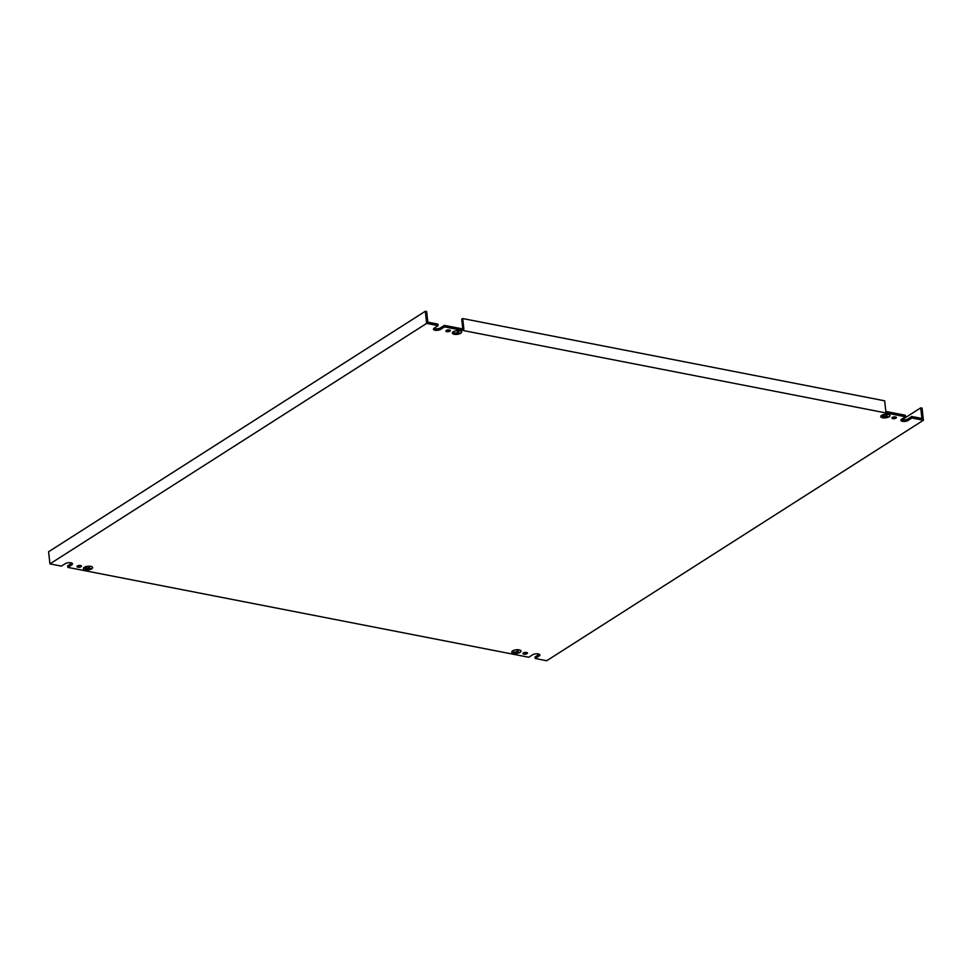 <?xml version="1.0" encoding="UTF-8"?>
<svg xmlns="http://www.w3.org/2000/svg" width="972" height="972" viewBox="0 0 972 972"><rect width="100%" height="100%" fill="white"/><g stroke="black" fill="none" stroke-linecap="round" stroke-linejoin="round"><path stroke-width="1.46" d="M91.745 568.802A4.641 1.823 -6.3 0 1 86.678 569.957A4.641 1.823 -6.3 0 1 83.385 568.584A4.641 1.823 -6.3 0 1 84.272 567.344A4.641 1.823 -6.3 0 1 89.339 566.202A4.641 1.823 -6.3 0 1 92.632 567.563A4.641 1.823 -6.3 0 1 91.745 568.802M84.321 567.356A4.581 1.798 -6.3 0 1 89.327 566.226A4.581 1.798 -6.3 0 1 92.559 567.575A4.581 1.798 -6.3 0 1 91.696 568.79A4.581 1.798 -6.3 0 1 86.69 569.932A4.581 1.798 -6.3 0 1 83.458 568.584A4.581 1.798 -6.3 0 1 84.321 567.356M889.076 416.794A4.641 1.823 -6.3 0 1 883.998 417.936A4.641 1.823 -6.3 0 1 880.717 416.575A4.641 1.823 -6.3 0 1 881.592 415.336A4.641 1.823 -6.3 0 1 886.671 414.181A4.641 1.823 -6.3 0 1 889.951 415.554A4.641 1.823 -6.3 0 1 889.076 416.794M881.64 415.348A4.581 1.798 -6.3 0 1 886.646 414.206A4.581 1.798 -6.3 0 1 889.878 415.554A4.581 1.798 -6.3 0 1 889.016 416.781A4.581 1.798 -6.3 0 1 884.022 417.911A4.581 1.798 -6.3 0 1 880.778 416.563A4.581 1.798 -6.3 0 1 881.64 415.348M512.657 650.863A4.641 1.823 173.7 0 0 511.77 652.103A4.641 1.823 173.7 0 0 515.051 653.476A4.641 1.823 173.7 0 0 520.129 652.321A4.641 1.823 173.7 0 0 521.004 651.082A4.641 1.823 173.7 0 0 517.724 649.709A4.641 1.823 173.7 0 0 512.657 650.863M520.081 652.309A4.581 1.798 173.7 0 0 520.943 651.094A4.581 1.798 173.7 0 0 517.699 649.746A4.581 1.798 173.7 0 0 512.706 650.876A4.581 1.798 173.7 0 0 511.843 652.091A4.581 1.798 173.7 0 0 515.075 653.451A4.581 1.798 173.7 0 0 520.081 652.309M453.207 331.817A4.641 1.823 173.7 0 0 452.332 333.056A4.641 1.823 173.7 0 0 455.613 334.429A4.641 1.823 173.7 0 0 460.692 333.275A4.641 1.823 173.7 0 0 461.566 332.035A4.641 1.823 173.7 0 0 458.286 330.662A4.641 1.823 173.7 0 0 453.207 331.817M460.631 333.262A4.581 1.798 173.7 0 0 461.506 332.047A4.581 1.798 173.7 0 0 458.262 330.687A4.581 1.798 173.7 0 0 453.268 331.829A4.581 1.798 173.7 0 0 452.393 333.044A4.581 1.798 173.7 0 0 455.637 334.392A4.581 1.798 173.7 0 0 460.631 333.262M446.318 330.468A2.26 0.887 173.7 0 0 445.893 331.075A2.26 0.887 173.7 0 0 447.485 331.744A2.26 0.887 173.7 0 0 449.951 331.185A2.26 0.887 173.7 0 0 450.376 330.577A2.26 0.887 173.7 0 0 448.785 329.909A2.26 0.887 173.7 0 0 446.318 330.468M446.913 330.188A2.26 0.887 173.7 0 0 449.185 329.945M77.383 566.008A2.26 0.887 173.7 0 0 76.958 566.603A2.26 0.887 173.7 0 0 78.55 567.271A2.26 0.887 173.7 0 0 81.016 566.712A2.26 0.887 173.7 0 0 81.441 566.105A2.26 0.887 173.7 0 0 79.838 565.449A2.26 0.887 173.7 0 0 77.383 566.008M77.979 565.728A2.26 0.887 173.7 0 0 80.251 565.473M892.332 417.425A2.26 0.887 173.7 0 0 891.907 418.033A2.26 0.887 173.7 0 0 893.499 418.689A2.26 0.887 173.7 0 0 895.965 418.13A2.26 0.887 173.7 0 0 896.391 417.535A2.26 0.887 173.7 0 0 894.787 416.867A2.26 0.887 173.7 0 0 892.332 417.425M892.928 417.146A2.26 0.887 173.7 0 0 895.2 416.891M523.386 652.953A2.26 0.887 173.7 0 0 522.96 653.561A2.26 0.887 173.7 0 0 524.552 654.229A2.26 0.887 173.7 0 0 527.018 653.67A2.26 0.887 173.7 0 0 527.444 653.062A2.26 0.887 173.7 0 0 525.852 652.394A2.26 0.887 173.7 0 0 523.386 652.953M523.981 652.674A2.26 0.887 173.7 0 0 526.253 652.431M923.4 420.244L911.918 418.009L908.03 420.487A3.985 1.567 173.7 0 1 903.681 421.471A3.985 1.567 173.7 0 1 900.874 420.305A3.985 1.567 173.7 0 1 901.627 419.236L905.503 416.757L444.544 326.884L440.656 329.362A3.985 1.567 173.7 0 1 436.307 330.358A3.985 1.567 173.7 0 1 433.5 329.18A3.985 1.567 173.7 0 1 434.253 328.123L438.129 325.644L426.647 323.397L49.937 563.894L61.418 566.129L65.306 563.651A3.985 1.567 173.7 0 1 69.656 562.667A3.985 1.567 173.7 0 1 72.475 563.833A3.985 1.567 173.7 0 1 71.721 564.902L67.833 567.381L528.792 657.254L532.68 654.776A3.985 1.567 173.7 0 1 537.03 653.779A3.985 1.567 173.7 0 1 539.849 654.958A3.985 1.567 173.7 0 1 539.096 656.015L535.207 658.494L546.689 660.741L923.4 420.244L922.063 408.106L920.727 407.851L921.893 418.47L911.748 416.49L911.918 418.009M86.848 569.483L85.244 569.167L86.848 569.483M90.25 566.615L88.051 568.073L90.663 568.608L85.317 567.563L88.002 568.061L90.25 566.615M88.889 569.07L85.147 568.341L88.889 569.07M535.207 658.494L535.037 656.987L538.925 654.496A3.985 1.567 173.7 0 0 539.253 654.253M67.833 567.381L67.663 565.862L71.551 563.383A3.985 1.567 173.7 0 0 71.879 563.14M438.129 325.644L437.959 324.126L427.814 322.145L426.647 311.526L425.311 311.259L426.647 323.397M433.913 328.366A3.985 1.567 173.7 0 0 440.486 327.856L444.374 325.377L444.544 326.884M462.806 328.961L461.724 319.168L462.696 318.549L463.875 329.168L444.374 325.377M905.503 416.757L905.333 415.238L885.844 411.435L884.666 400.816L462.696 318.549M901.287 419.491A3.985 1.567 173.7 0 0 907.86 418.968L911.748 416.49M884.168 417.474L882.564 417.158L884.168 417.438M887.582 414.607L885.383 416.052L887.983 416.599L882.637 415.554L885.322 416.04L887.582 414.607M886.209 417.061L882.467 416.332L886.209 417.061M516.387 651.58L518.635 650.134L516.436 651.592L519.084 652.103L516.387 651.58M517.274 652.589L513.568 651.835L517.311 652.564M515.233 653.002L513.629 652.686L515.221 652.965M456.937 332.521L459.197 331.088L456.998 332.533L459.635 333.056L456.937 332.521M457.824 333.542L454.131 332.788L457.824 333.542M455.795 333.955L454.191 333.639L455.832 333.931M425.311 311.259L48.6 551.756L49.937 563.894M902.052 419.77L920.727 407.851M71.551 563.383L71.721 564.902M538.925 654.496L539.096 656.015M907.86 418.968L908.03 420.487M440.486 327.856L440.656 329.362"/></g></svg>
